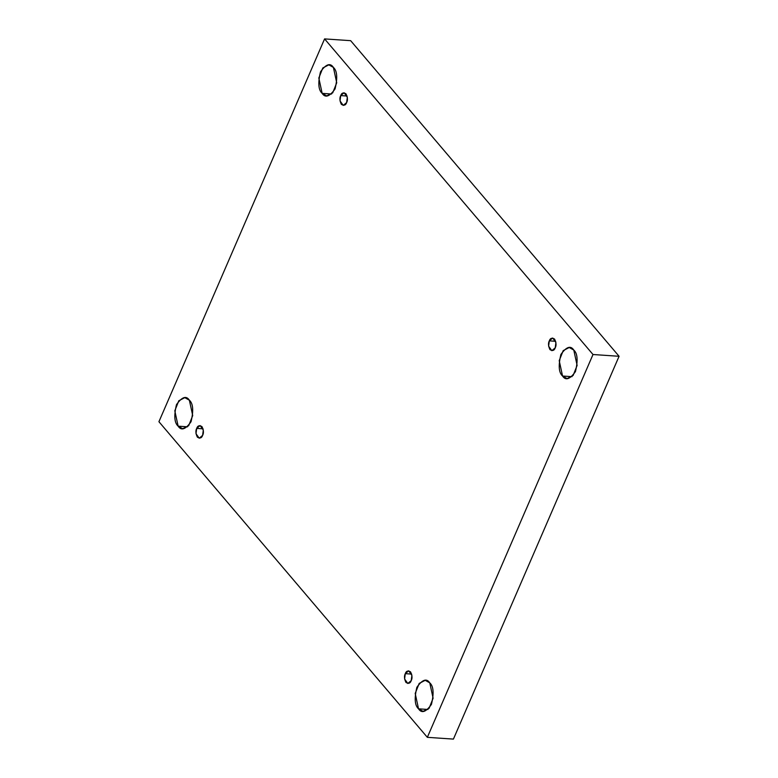 <?xml version="1.0" encoding="UTF-8"?>
<svg xmlns="http://www.w3.org/2000/svg" width="778" height="778" viewBox="0 0 778 778"><rect width="100%" height="100%" fill="white"/><g stroke="black" fill="none" stroke-linecap="round" stroke-linejoin="round"><path stroke-width="1.17" d="M331.593 94.012L322.16 93.37L326.721 95.927L332.731 92.815L336.728 82.769L333.392 67.404C337.156 70.71 337.71 77.888 335.055 88.945C329.58 96.676 325.282 98.154 322.16 93.37C318.397 90.063 317.842 82.886 320.497 71.829C325.972 64.097 330.271 62.619 333.392 67.404L328.831 64.846L322.821 67.958L318.824 78.004L322.16 93.37L331.593 94.012M571.986 376.669L562.552 376.027L567.113 378.585L573.123 375.473L577.12 365.427L573.785 350.061C577.548 353.368 578.103 360.545 575.448 371.602C569.963 379.333 565.664 380.812 562.552 376.027C558.789 372.72 558.234 365.543 560.889 354.486C566.365 346.755 570.663 345.276 573.785 350.061L569.224 347.503L563.204 350.615L559.217 360.661L562.552 376.027L571.986 376.669M427.968 709.468L418.535 708.836L423.096 711.384L429.106 708.272L433.103 698.236L429.767 682.86C433.531 686.167 434.085 693.354 431.43 704.401C425.955 712.142 421.657 713.611 418.535 708.836C414.771 705.529 414.217 698.343 416.872 687.295C422.347 679.554 426.645 678.076 429.767 682.86L425.206 680.312L419.196 683.415L415.199 693.461L418.535 708.836L427.968 709.468M187.576 426.811L178.143 426.169L182.704 428.727L188.723 425.615L192.711 415.569L189.375 400.203C193.138 403.51 193.693 410.687 191.038 421.744C185.563 429.475 181.264 430.954 178.143 426.169C174.379 422.862 173.825 415.685 176.48 404.628C181.964 396.897 186.263 395.419 189.375 400.203L184.814 397.646L178.804 400.758L174.807 410.803L178.143 426.169L187.576 426.811M202.62 435.369L203.311 430.039L200.092 425.556L196.698 428.396L203.068 428.834L196.698 428.396C197.612 425.702 199.363 425.099 201.949 426.597C203.651 430.137 203.875 433.064 202.62 435.369C201.716 438.072 199.956 438.666 197.369 437.178C195.667 433.628 195.443 430.701 196.698 428.396L196.007 433.725L199.236 438.218L202.62 435.369M411.212 680.633L411.902 675.304L408.683 670.821L405.289 673.66L411.659 674.098L405.289 673.66C406.204 670.967 407.954 670.364 410.541 671.861C412.243 675.411 412.466 678.338 411.212 680.633C410.298 683.337 408.547 683.94 405.96 682.442C404.259 678.893 404.035 675.965 405.289 673.66L404.599 679L407.818 683.483L411.212 680.633M555.229 347.834L555.92 342.505L552.701 338.022L549.307 340.861L555.677 341.299L549.307 340.861C550.221 338.167 551.972 337.564 554.558 339.062C556.26 342.612 556.484 345.529 555.229 347.834C554.315 350.538 552.565 351.141 549.978 349.643C548.276 346.093 548.052 343.166 549.307 340.861L548.616 346.191L551.835 350.684L555.229 347.834M346.638 102.57L347.328 97.24L344.109 92.747L340.715 95.597L347.085 96.025L340.715 95.597C341.63 92.893 343.38 92.3 345.967 93.788C347.669 97.338 347.892 100.265 346.638 102.57C345.724 105.263 343.973 105.866 341.386 104.369C339.685 100.829 339.461 97.902 340.715 95.597L340.025 100.926L343.244 105.409L346.638 102.57M427.346 737.33L158.926 421.715L324.582 38.9L350.654 40.67L324.582 38.9L593.001 354.515L619.074 356.285L350.654 40.67L619.074 356.285L593.001 354.515L427.346 737.33L453.418 739.1L427.346 737.33L593.001 354.515L324.582 38.9L158.926 421.715L427.346 737.33M453.418 739.1L619.074 356.285L453.418 739.1"/></g></svg>
